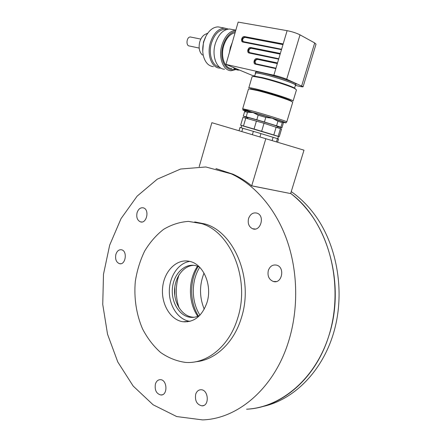 <?xml version="1.0" encoding="UTF-8"?>
<svg xmlns="http://www.w3.org/2000/svg" width="442" height="442" viewBox="0 0 442 442"><rect width="100%" height="100%" fill="white"/><g stroke="black" fill="none" stroke-linecap="round" stroke-linejoin="round"><path stroke-width="0.66" d="M204.027 273.101C199.281 285.123 199.353 297.151 204.243 309.196M199.718 267.294C191.093 280.83 191.143 301.588 199.977 315.157M198.176 266.432C189.447 280.587 189.496 301.864 198.436 316.058M197.519 266.178C188.01 280.09 188.054 302.389 197.778 316.328M179.038 274.813C175.336 285.852 175.363 296.902 179.126 307.964M187.132 321.5L187.43 321.826M174.811 286.924L174.828 295.875M184.734 321.649L184.96 321.931M189.712 261.388C178.275 263.089 169.28 276.598 169.319 291.361C169.236 306.124 178.27 319.737 189.817 321.328L189.961 321.351M207 302.516C212.503 285.399 203.475 264.344 190.027 261.465C177.319 258.111 164.501 270.438 162.7 286.852C160.678 303.218 170.098 319.997 182.988 321.759C194.126 322.505 202.127 316.091 207 302.516M237.702 318.118C250.376 279.41 230.774 231.989 201.546 223.613L188.463 221.398C179.684 222.011 171.374 224.674 163.54 229.392C156.17 235.15 149.866 242.393 144.628 251.117C140.12 260.487 137.014 270.57 135.318 281.372C133.821 297.775 136.307 314.35 142.551 328.909C147.363 338.152 153.346 345.987 160.501 352.407C168.198 357.805 176.485 361.136 185.358 362.39C206.845 364.236 229.381 346.257 237.702 318.118M195.386 361.799C214.873 360.363 233.862 343.009 241.36 317.892C253.973 279.454 234.426 232.37 205.265 224.028L194.718 221.917M248.564 218.503C250.36 213.928 253.244 212.16 257.216 213.204C265.261 215.983 260.471 232.061 252.614 228.752C248.874 226.84 247.52 223.42 248.564 218.503M268.344 270.421C269.996 266.156 272.764 264.399 276.648 265.145C285.339 267.294 281.979 284.195 273.41 281.51C268.935 279.631 267.25 275.935 268.344 270.421M115.876 254.41C117.025 250.979 118.915 249.437 121.533 249.791C127.755 250.957 125.627 265.421 119.495 263.686C116.218 262.299 115.014 259.205 115.876 254.41M137.064 212.74C138.396 208.928 140.528 207.309 143.457 207.884C149.838 209.607 146.65 224.133 140.407 221.845C137.302 220.343 136.186 217.309 137.064 212.74M155.402 384.032C156.335 381.203 157.96 379.755 160.275 379.672C167.291 379.468 168.037 395.397 160.971 395.004C156.374 393.828 154.518 390.17 155.402 384.032M195.684 394.27C196.668 391.374 198.403 389.866 200.883 389.75C208.547 389.408 209.746 406.104 202.011 405.855C196.872 404.668 194.762 400.806 195.684 394.27M288.482 341.727C298.731 309.162 297.947 271.117 286.759 239.663C275.438 208.248 254.592 184.634 231.26 173.844L205.823 166.971L180.623 169.026L157.302 179.154L137.119 196.154L121.02 218.646L109.666 245.177L103.489 274.283L102.748 304.472L107.539 334.218L117.776 361.959L133.164 386.043L153.12 404.789L176.706 416.557L202.558 419.9C237.73 418.9 274.018 388.529 288.482 341.727M290.687 193.425C297.494 198.69 303.72 205.011 309.367 212.387C333.92 244.299 342.279 295.576 328.218 337.743C314.19 379.96 280.35 407.507 246.575 409.198C280.51 407.867 314.947 379.711 328.494 336.914C346.197 285.046 327.61 220.591 290.963 193.64L251.747 185.867C245.791 181.087 239.586 177.214 233.127 174.247L215.939 168.59M251.653 185.789L290.963 193.64M193.85 265.31C183.612 265.653 174.944 277.046 174.54 290.145C174.021 303.234 181.894 315.649 192.126 317.118L194.088 317.279M199.447 267.023L195.905 265.681C185.016 262.902 174.032 273.405 172.496 287.416C170.767 301.389 178.861 315.676 189.889 317.245C193.259 317.726 196.53 317.124 199.707 315.433M291.245 191.618C299.405 197.298 306.809 204.442 313.439 213.055C336.401 242.873 345.379 289.643 334.423 330.03C323.45 370.435 294.19 399.905 262.576 406.552M245.675 110.887L253.144 112.577L272.233 118.191L282.952 121.876L282.245 122.71L280.885 127.224L281.913 127.86L277.515 126.738M283.09 121.959L283.25 123.434L281.913 127.86M282.245 122.71L277.941 121.23L276.576 125.782L280.885 127.224M277.941 121.23L272.233 118.191L265.786 117.428L264.415 122.02L276.576 125.782M265.786 117.428L258.167 115.185L256.808 119.776L264.415 122.02M258.167 115.185L253.144 112.577L247.514 112.268L246.177 116.81L256.808 119.776M247.514 112.268L244.636 111.638L243.315 116.13L246.177 116.81M244.636 111.638L245.559 110.953M247.796 117.892L243.315 116.13M277.598 126.462L277.604 126.445C278.156 126.13 246.675 116.765 247.879 117.605L247.597 118.555M241.697 125.594L240.647 125.202L242.951 117.362L264.04 123.279L281.548 129.07L279.217 136.793L278.388 136.572M280.51 128.462L278.134 136.335L279.217 136.793M276.195 127.031L273.808 134.976L278.134 136.335M264.04 123.279L261.647 131.296L273.808 134.976M256.432 121.036L254.056 129.042L261.647 131.296M245.807 118.053L243.476 125.976L254.056 129.042M240.647 125.202L243.476 125.976M277.747 138.689L278.41 136.495L241.702 125.561L241.067 127.732M277.57 142.241L278.548 138.992L260.968 133.583L239.989 127.44L239.017 130.755M252.371 134.722L253.382 131.324M242.813 128.23L241.824 131.589M259.957 136.97L260.968 133.583M272.112 140.6L273.123 137.241M276.454 141.904L277.46 138.578M191.11 37.128L190.458 36.995C186.546 36.625 185.574 46.056 189.507 46.007L199.171 48.068M254.719 75.985L252.316 75.433L225.972 64.416L238.15 22.1L287.118 30.669C292.151 31.669 296.449 33.062 300.019 34.852L314.698 42.946L316.013 44.189M295.963 84.367L295.985 84.289C297.322 82.195 254.327 69.477 255.553 72.322L255.277 73.256M225.972 64.416L273.863 75.223C278.797 76.405 283.073 77.742 286.698 79.24L303.096 86.72C302.98 86.986 301.632 86.825 299.063 86.24L295.604 85.444M295.367 85.538L295.681 85.306C297.007 83.256 254.017 70.538 255.255 73.339L255.41 73.626M254.647 76.228L255.476 73.411C254.255 70.632 296.764 83.212 295.455 85.24L295.433 85.317M295.538 89.002L294.179 87.886C289.946 85.521 272.609 79.919 262.007 77.516L254.741 76.212L253.371 76.427M248.796 87.925L252.089 76.704L253.526 76.438L261.161 77.814C272.327 80.35 290.621 86.256 295.057 88.731L296.46 89.93M248.78 87.997C247.2 85.555 294.361 99.533 293.074 101.13L296.483 89.848M291.748 101.268L291.328 101.218M249.769 88.997L250.785 88.748L258.244 90.251C269.018 92.864 286.775 98.527 290.659 100.572L291.676 101.489M292.709 102.317L291.543 101.428C287.482 99.295 268.742 93.323 257.399 90.566L249.559 88.975L248.448 89.124L242.697 108.726M281.471 49.648L283.167 43.935L244.548 36.598C241.873 35.957 240.216 41.686 242.962 42.089L281.471 49.648L273.863 75.223M242.686 108.765L251.448 110.727C265.001 114.362 287.51 121.478 286.792 121.876L285.902 122.837M251.343 111.959L242.752 108.837L242.956 109.997M280.145 54.106L251.305 48.3C248.89 48.963 248.266 50.416 249.432 52.653L278.764 58.742L249.023 52.465L249.492 52.686L249.155 53.04C246.371 52.604 248.045 46.835 250.763 47.515L280.339 53.454M282.968 44.609L245.095 37.388C242.724 38.062 242.105 39.504 243.233 41.714L243.26 41.736M277.327 63.571L257.614 59.388C255.15 60.04 254.526 61.504 255.736 63.775L275.952 68.201L255.819 63.819M283.25 122.401L285.875 122.87C287.731 122.837 265.145 115.682 251.448 111.992C245.382 110.356 242.559 109.727 242.973 110.113L245.31 111.086M229.718 51.399L230.575 47.355L231.978 43.548M238.503 69.83L233.641 67.62M229.404 52.504L230.404 47.277L232.299 42.443M239.52 70.079L238.453 70.112C236.415 70.002 234.614 69.09 233.05 67.372M231.846 68.598C224.818 68.637 220.348 56.808 223.674 45.896C226.133 38.283 229.945 33.879 235.105 32.691M235.442 31.509C228.514 32.194 221.84 42.946 221.807 53.626C221.652 64.339 227.978 71.643 234.741 69.261M235.973 69.543L231.072 70.709C223.188 70.742 218.138 57.471 221.878 45.189C224.923 35.957 229.569 30.968 235.813 30.233M224.575 69.206C216.668 69.217 211.547 56.024 215.243 43.83C218.354 34.448 223.111 29.509 229.503 29.001L232.221 29.503M219.282 66.969C212.315 65.98 208.176 54.051 211.436 43.222C214.353 34.404 218.84 29.763 224.895 29.299L226.492 29.492M220.834 68.085L219.762 68.096C211.84 68.09 206.668 54.952 210.331 42.83C213.42 33.498 218.171 28.586 224.575 28.095L228.359 29.061M213.431 66.626C208.839 66.184 205.585 62.93 203.657 56.874C202.342 52.051 202.414 46.929 203.873 41.504L205.989 36.117C209.309 30.106 213.342 27.028 218.094 26.896L220.829 27.398M202.751 51.239L203.469 42.084L205.464 37.189M205.922 34.04L204.773 34.575C202.442 36.029 200.762 38.476 199.734 41.924C198.403 47.786 199.32 52.162 202.48 55.062M199.193 166.673L211.867 122.694L265.819 138.711L251.713 185.811M265.819 138.711L303.991 150.175L290.654 193.535M287.118 30.669L283.167 43.935M275.83 68.615L255.448 64.173C252.62 63.698 254.321 57.896 257.078 58.615L277.515 62.941M278.642 59.151L249.155 53.04M300.019 34.852L286.698 79.24M314.698 42.946L301.682 85.847M251.305 48.3L250.901 48.106C248.481 48.769 247.857 50.222 249.023 52.465L249.432 52.653M280.173 54.001L250.901 48.106L250.763 47.515M245.095 37.388L244.691 37.189C242.315 37.863 241.697 39.31 242.824 41.52L281.587 49.25L243.288 41.741L242.962 42.089M283.007 44.487L244.691 37.189L244.548 36.598M257.614 59.388L257.211 59.2C254.747 59.858 254.117 61.322 255.327 63.593L255.736 63.775M277.355 63.477L257.211 59.2L257.078 58.615M255.448 64.173L255.785 63.814M189.817 321.328L182.988 321.759M205.265 224.028L201.546 223.613M233.127 174.247L231.26 173.844M192.126 317.118L189.889 317.245M202.011 405.855L203.718 405.48M160.971 395.004L162.402 394.739M140.407 221.845L141.821 221.989M119.495 263.686L120.776 263.73M273.41 281.51L276.283 281.537M252.614 228.752L255.15 229.033M277.316 127.395L277.604 126.445M245.785 110.826L245.034 111.24M190.458 36.995L200.823 39.095M295.985 84.289L295.681 85.306M295.455 85.24L294.549 88.245M254.741 76.212L253.526 76.438M294.179 87.886L295.057 88.731M291.493 101.373L291.781 101.323M250.785 88.748L249.559 88.975M290.659 100.572L291.543 101.428M316.03 44.128L303.096 86.72M286.792 121.876L292.731 102.257M235.829 30.166L229.503 29.001M226.287 29.559L224.895 29.299M224.575 28.095L218.094 26.896M204.773 34.575L207.795 33.167"/></g></svg>
